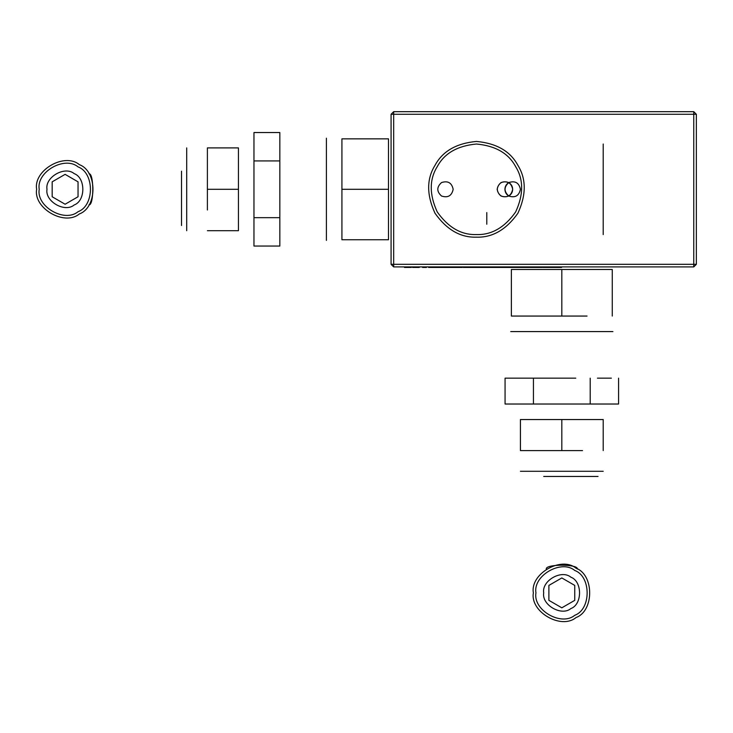 <?xml version="1.0" encoding="UTF-8"?>
<svg xmlns="http://www.w3.org/2000/svg" width="733" height="733" viewBox="0 0 733 733"><rect width="100%" height="100%" fill="white"/><g stroke="black" fill="none" stroke-linecap="round" stroke-linejoin="round"><path stroke-width="1.1" d="M464.2 267.426L471.026 267.426L463.329 267.426L471.026 266.913L464.2 266.913M506.677 267.426L516.582 267.426L506.677 267.426L506.677 266.913L511.616 266.913L506.677 266.913M557.245 267.426L561.597 267.426L553.351 267.426L561.194 267.426L554.67 267.426L557.245 267.426L557.245 266.913L554.67 266.913L561.194 266.913L553.351 266.913L561.597 266.913L557.245 266.913M537.353 267.426L542.319 267.426L537.353 267.426L537.353 266.913L539.048 266.913L536.886 266.913L539.818 266.913L537.353 266.913M535.53 267.426L542.191 267.426L535.53 267.426L535.53 266.913L542.319 266.913L535.53 266.913M519.615 267.426L526.267 267.426L519.44 267.426L525.011 267.426L519.615 267.426L519.615 266.913L525.011 266.913L519.44 266.913L526.267 266.913L519.615 266.913M520.742 267.426L524.801 267.426L520.742 267.426L520.742 266.913L524.801 266.913L520.742 266.913M546.085 266.913L543.73 266.913L545.517 266.913L545.517 267.426L543.73 267.426L551.949 267.426L542.887 267.426L547.972 267.426L542.915 267.426L547.239 267.426L545.517 267.426L545.554 266.913L546.085 267.426M488.26 267.426L496.818 267.426L488.26 267.426L488.26 266.913L493.089 266.913L493.089 267.426M437.079 267.426L428.668 267.426L443.978 267.426L432.076 267.426L439.983 267.426L437.079 267.426L437.079 266.913L439.983 266.913L428.668 266.913L437.079 266.913M405.844 267.426L411.341 267.426L404.479 267.426L411.121 267.426L405.844 267.426L405.844 266.913L409.921 266.913L409.921 267.426M487.619 267.426L485.832 267.426L489.342 267.426L487.619 267.426L487.619 266.913L488.187 267.426M481.92 267.426L472.785 267.426L481.92 267.426L481.92 266.913L477.046 266.913L481.92 266.913M504.167 267.426L508.189 267.426L501.711 267.426L504.157 267.426L504.167 266.913L506.824 266.913L506.824 267.426L506.824 266.913L504.157 266.913L506.824 266.913L506.824 267.426L506.824 266.913L508.189 266.913L500.291 266.913L504.167 266.913L504.157 267.426M416.546 267.426L412.587 267.426L419.294 267.426L414.237 267.426L417.847 267.426L416.546 267.426L416.546 266.913L414.237 266.913L414.237 267.426M479.547 267.426L486.199 267.426L479.373 267.426L484.916 267.426L479.547 267.426L479.547 266.913L484.944 266.913L479.373 266.913L486.199 266.913L479.547 266.913M482.68 267.426L484.733 267.426L482.68 267.426L482.68 266.913L484.733 266.913L482.68 266.913M474.746 267.426L471.365 267.426L476.816 267.426L474.764 267.426L474.746 266.913L471.365 266.913L476.816 266.913L474.746 266.913L474.764 267.426M464.63 267.426L468.772 267.426L464.63 267.426L464.63 266.913L470.073 266.913L464.63 266.913M458.666 267.426L455.285 267.426L460.736 267.426L458.684 267.426L458.666 266.913L455.285 266.913L460.736 266.913L458.666 266.913L458.684 267.426M441.605 267.426L449.503 267.426L441.605 267.426L441.605 266.913L448.138 266.913L448.138 267.426L443.025 267.426L449.503 266.913L441.605 266.913M512.669 189.297C512.578 186.393 511.286 184.148 508.784 182.572C515.143 180.529 519.028 182.764 520.43 189.297C519.028 195.83 515.143 198.066 508.784 196.023C511.286 194.447 512.578 192.202 512.669 189.297C511.267 195.83 507.383 198.066 501.024 196.023C496.076 191.533 496.076 187.052 501.024 182.572C507.383 180.529 511.267 182.764 512.669 189.297M504.909 189.297C505 186.393 506.292 184.148 508.784 182.572C502.435 180.529 498.55 182.764 497.148 189.297C498.55 195.83 502.435 198.066 508.784 196.023C506.292 194.447 504.991 192.202 504.909 189.297M511.607 266.913L515.162 266.913L508.097 266.913L511.607 266.913L511.607 267.426M511.616 266.913L516.582 266.913L511.616 266.913L511.616 267.426M553.122 266.913L561.148 266.913L555.596 266.913L555.605 267.426L561.148 267.426L551.308 267.426L555.596 267.426L555.596 266.913L553.122 266.913L553.122 267.426M493.089 266.913L488.26 266.913M441.037 266.913L443.978 266.913L443.978 267.426L443.978 266.913L441.037 266.913L441.037 267.426M474.388 266.913L482.415 266.913L476.862 266.913L476.871 267.426L482.415 267.426L472.565 267.426L476.862 267.426L476.862 266.913L474.388 266.913L474.388 267.426M423.427 267.426L426.423 267.426L422.602 267.426L423.427 267.426L422.602 266.913L426.423 266.913L423.427 266.913M544.033 266.913L551.949 266.913L544.033 266.913L544.033 267.426M409.921 266.913L405.844 266.913M530.316 267.426L533.312 267.426L529.492 267.426L530.316 267.426L529.492 266.913L529.492 267.426L529.492 266.913L533.312 266.913L530.316 266.913M488.187 266.913L487.619 266.913M474.15 266.913L480.5 266.913L474.15 266.913L474.15 267.426M472.959 266.913L477.064 266.913L472.959 266.913L472.959 267.426M449.421 266.913L457.456 266.913L451.904 266.913L451.913 267.426L457.456 267.426L447.606 267.426L451.904 267.426L451.904 266.913L449.421 266.913L449.421 267.426M414.237 266.913L416.546 266.913M557.648 267.426L560.653 267.426L556.833 267.426L557.648 266.913L556.833 267.426M556.833 266.913L557.648 266.913M547.972 266.913L542.887 266.913L549.741 266.913L542.915 266.913L547.972 266.913L547.972 267.426M463.329 266.913L471.072 266.913L463.586 266.913L469.697 266.913L463.98 266.913L463.98 267.426L469.697 267.426L463.586 267.426L471.072 267.426L463.348 267.426L469.697 267.426L463.98 267.426L463.98 266.913L469.697 266.913L469.697 267.426L469.697 266.913L463.348 266.913L463.329 267.426M88.959 204.819C94.044 205.845 94.044 172.75 88.959 173.776C94.044 172.75 94.044 205.845 88.959 204.819M577.347 569.028C578.374 563.943 545.279 563.943 546.305 569.028C545.279 563.943 578.374 563.943 577.347 569.028M78.046 196.765L65.109 204.232L52.171 196.765L52.171 181.83L65.109 174.362L78.046 181.83L78.046 196.765L65.109 204.232L52.171 196.765L52.171 181.83L65.109 174.362L78.046 181.83L78.046 196.765M574.754 600.345L561.826 607.813L548.889 600.345L548.889 585.41L561.826 577.943L574.754 585.41L574.754 600.345L561.826 607.813L548.889 600.345L548.889 585.41L561.826 577.943L574.754 585.41L574.754 600.345M430.005 267.426L428.622 267.426L430.005 267.426L430.005 266.913L430.005 267.426L429.978 266.913L428.622 266.913L430.005 266.913M428.622 266.913L428.622 267.426L428.622 266.913M504.927 267.426L498.449 267.426L504.927 267.426L504.927 266.913L504.927 267.426M498.449 266.913L498.449 267.426L498.449 266.913L504.927 266.913L503.553 266.913L503.553 267.426L503.553 266.913L498.449 266.913M467.425 266.913L467.425 267.426M470.778 266.913L470.778 267.426M469.477 266.913L469.477 267.426M467.452 266.913L467.452 267.426M465.492 266.913L465.492 267.426M468.13 266.913L468.13 267.426M471.026 266.913L471.026 267.426M464.172 266.913L464.172 267.426L464.172 266.913M469.257 266.913L469.257 267.426M467.773 266.913L467.773 267.426M515.162 266.913L515.162 267.426M508.097 266.913L508.097 267.426M516.582 266.913L516.582 267.426M560.305 266.913L560.305 267.426M561.597 266.913L561.597 267.426M557.19 266.913L557.19 267.426M553.351 266.913L553.351 267.426M557.419 266.913L557.419 267.426M559.893 266.913L559.893 267.426M557.501 266.913L557.501 267.426M554.991 266.913L554.991 267.426M553.681 266.913L553.681 267.426M557.556 266.913L557.556 267.426M561.194 266.913L561.194 267.426M554.67 266.913L554.67 267.426M528.795 267.426L527.412 267.426L528.795 267.426L528.795 266.913L528.795 267.426M527.412 266.913L528.795 266.913L527.412 266.913L527.412 267.426L527.412 266.913M539.671 266.913L539.671 267.426M539.818 266.913L539.818 267.426M538.92 266.913L538.92 267.426M536.886 266.913L536.886 267.426M539.021 266.913L539.048 267.426M541.046 266.913L541.046 267.426M542.319 266.913L542.319 267.426M537.472 266.913L537.472 267.426L537.472 266.913M536.061 266.913L536.061 267.426M539.076 266.913L539.076 267.426M542.191 266.913L542.191 267.426M540.908 266.913L540.908 267.426M556.145 267.426L556.173 266.913L556.145 267.426M556.649 266.913L556.649 267.426M559.096 266.913L559.096 267.426M551.308 266.913L551.308 267.426L551.308 266.913M552.6 266.913L552.6 267.426L552.6 266.913M552.627 266.913L552.627 267.426M559.81 266.913L559.847 267.426M561.148 266.913L561.148 267.426L561.148 266.913M520.888 266.913L520.888 267.426M522.565 266.913L522.565 267.426M526.267 266.913L526.267 267.426M522.684 266.913L522.684 267.426M519.44 266.913L519.44 267.426M522.711 266.913L522.711 267.426M522.748 266.913L522.748 267.426M522.482 266.913L522.482 267.426M524.947 266.913L517.956 266.913L524.947 266.913L524.984 267.426L517.956 267.426L524.947 267.426L524.947 266.913L524.947 267.426M525.011 266.913L525.011 267.426M522.638 266.913L522.638 267.426M524.801 266.913L524.801 267.426M543.309 267.426L550.217 267.426L543.309 267.426L543.309 266.913L547.624 266.913L547.624 267.426M547.239 266.913L547.239 267.426M543.73 266.913L543.73 267.426M547.624 266.913L544.766 266.913L544.766 267.426M546.241 266.913L546.241 267.426M544.766 266.913L540.551 266.913L540.551 267.426M540.551 266.913L542.09 266.913L542.09 267.426M542.09 266.913L543.309 266.913M548.77 266.913L548.77 267.426M550.217 266.913L550.217 267.426L554.212 267.426L550.19 267.426L550.19 266.913L554.212 266.913L550.19 266.913M514.813 267.426L518.836 267.426L514.813 267.426L514.813 266.913L518.836 266.913L514.813 266.913M515.83 266.913L515.83 267.426M518.836 266.913L518.836 267.426M517.81 266.913L517.81 267.426M538.095 267.426L531.269 267.426L539.415 267.426L538.095 267.426L538.095 266.913L538.123 267.426L538.123 266.913L539.415 266.913L539.415 267.426L539.415 266.913L538.013 266.913L538.013 267.426M538.013 266.913L532.579 266.913L532.579 267.426L532.579 266.913L531.269 266.913L531.269 267.426L531.269 266.913L532.68 266.913L532.68 267.426M532.607 266.913L532.607 267.426M532.68 266.913L538.095 266.913M494.793 267.426L501.61 267.426L493.465 267.426L494.793 267.426L494.793 266.913L493.465 266.913L501.61 266.913L494.793 266.913L494.766 267.426L494.766 266.913M500.208 266.913L500.208 267.426M501.61 266.913L501.61 267.426L501.61 266.913M500.309 266.913L500.309 267.426L500.309 266.913M500.282 266.913L500.282 267.426L500.291 266.913M494.876 266.913L494.876 267.426M493.465 266.913L493.465 267.426L493.465 266.913M523.573 267.426L518.698 267.426L523.573 267.426L523.573 266.913L523.573 267.426L523.573 266.913L518.698 266.913L518.698 267.426L518.698 266.913L523.573 266.913L523.573 267.426M517.956 266.913L517.956 267.426L517.956 266.913M463.586 266.913L463.586 267.426L463.586 266.913M471.072 266.913L471.072 267.426L471.072 266.913M469.697 266.913L469.697 267.426L469.697 266.913M493.272 266.913L493.272 267.426L493.245 266.913M489.671 266.913L489.671 267.426M495.453 266.913L495.453 267.426L495.453 266.913M496.818 266.913L496.818 267.426L496.818 266.913M493.227 266.913L493.227 267.426M440.762 266.913L440.762 267.426M445.352 266.913L445.352 267.426L445.352 266.913M442.393 266.913L442.393 267.426M443.978 266.913L443.978 267.426L443.978 266.913M438.499 266.913L438.499 267.426M437.949 266.913L437.949 267.426M436.227 266.913L436.227 267.426L436.227 266.913M438.032 266.913L438.032 267.426M439.983 266.913L439.983 267.426L439.983 266.913M440.707 266.913L440.707 267.426M473.894 267.426L473.894 266.913M477.916 266.913L477.916 267.426M480.362 266.913L480.362 267.426M477.44 266.913L477.44 267.426M477.412 266.913L477.412 267.426M472.565 266.913L472.565 267.426L472.565 266.913M478.099 266.913L478.099 267.426L478.108 266.913M481.068 266.913L481.068 267.426M481.114 266.913L481.114 267.426L481.114 266.913M482.415 266.913L482.415 267.426M432.049 266.913L432.076 267.426M435.411 266.913L435.411 267.426M428.668 266.913L428.668 267.426M434.119 266.913L434.119 267.426M462.34 267.426L455.862 267.426L462.34 267.426L462.34 266.913L462.34 267.426M455.862 266.913L455.862 267.426L455.862 266.913L462.34 266.913L460.975 266.913L460.975 267.426L460.975 266.913L455.862 266.913M426.423 266.913L426.423 267.426L426.423 266.913M423.876 266.913L423.876 267.426L423.876 266.913M422.602 266.913L422.602 267.426L422.602 266.913M545.022 266.913L545.022 267.426M547.597 266.913L547.597 267.426M551.546 266.913L551.546 267.426M547.908 266.913L547.908 267.426M545.343 266.913L545.343 267.426M547.853 266.913L547.853 267.426M550.245 266.913L550.245 267.426M547.771 266.913L547.771 267.426M543.703 266.913L543.703 267.426M547.542 266.913L547.542 267.426M551.949 266.913L551.949 267.426M550.657 266.913L550.657 267.426M408.034 266.913L408.034 267.426M408.006 266.913L408.006 267.426L408.006 266.913M410.004 266.913L410.004 267.426M411.341 266.913L411.341 267.426M404.479 266.913L404.479 267.426M407.695 266.913L407.695 267.426M409.655 266.913L409.655 267.426M409.096 266.913L409.096 267.426M404.973 266.913L404.973 267.426L404.973 266.913M410.114 266.913L410.114 267.426M411.121 266.913L411.121 267.426M530.756 266.913L530.756 267.426L530.756 266.913M533.312 266.913L533.312 267.426L533.312 266.913M551.207 266.913L551.207 267.426M554.212 266.913L554.212 267.426M553.186 266.913L553.186 267.426M513.723 267.426L507.245 267.426L513.723 267.426L513.723 266.913L513.723 267.426M507.245 266.913L507.245 267.426L507.245 266.913L513.723 266.913L512.349 266.913L512.349 267.426L512.349 266.913L507.245 266.913M540.368 267.426L541.495 267.426L540.368 267.426L540.368 266.913L541.495 266.913L540.368 266.913M540.047 266.913L540.047 267.426L540.047 266.913M541.495 266.913L541.495 267.426L541.495 266.913M541.156 266.913L541.156 267.426M485.411 267.426L492.319 267.426L485.411 267.426L485.411 266.913L489.726 266.913L489.726 267.426M487.656 266.913L487.656 267.426M489.342 266.913L489.342 267.426M485.832 266.913L485.832 267.426M489.726 266.913L486.868 266.913L486.868 267.426M488.343 266.913L488.343 267.426M486.868 266.913L482.653 266.913L482.653 267.426L482.616 266.913L484.192 266.913L484.192 267.426M484.192 266.913L485.411 266.913M490.872 266.913L490.872 267.426M492.319 266.913L492.319 267.426M531.452 267.426L524.462 267.426L531.452 267.426L531.452 266.913L524.462 266.913L531.452 266.913L531.452 267.426M530.078 266.913L530.078 267.426L530.078 266.913L525.204 266.913L530.078 266.913L530.078 267.426L530.078 266.913M525.204 266.913L525.204 267.426L525.204 266.913M524.462 266.913L524.462 267.426L524.462 266.913M477.183 266.913L477.183 267.426M480.5 266.913L480.5 267.426M472.785 266.913L472.785 267.426M477.064 266.913L477.064 267.426M474.297 266.913L474.297 267.426M501.711 266.913L501.711 267.426M504.286 266.913L504.286 267.426M508.189 266.913L508.189 267.426L508.189 266.913M504.194 266.913L504.194 267.426M448.926 267.426L448.926 266.913M452.948 266.913L452.948 267.426M455.404 266.913L455.404 267.426M452.481 266.913L452.481 267.426M452.444 266.913L452.444 267.426M447.606 266.913L447.606 267.426L447.606 266.913M453.141 266.913L453.141 267.426M456.109 266.913L456.109 267.426M456.146 266.913L456.146 267.426L456.146 266.913M457.456 266.913L457.456 267.426L457.456 266.913M499.338 266.913L499.338 267.426L491.147 267.426L499.338 267.426L499.338 266.913L491.147 266.913L499.338 266.913M495.939 266.913L495.939 267.426L495.939 266.913M494.573 266.913L494.573 267.426L494.573 266.913M491.147 266.913L491.147 267.426L491.147 266.913M412.587 266.913L412.587 267.426L412.587 266.913M419.294 266.913L419.294 267.426L419.294 266.913M417.847 266.913L417.847 267.426M480.821 266.913L480.821 267.426M482.497 266.913L482.497 267.426M486.199 266.913L486.199 267.426M479.373 266.913L479.373 267.426M480.674 266.913L480.674 267.426M482.644 266.913L482.644 267.426M484.916 266.913L484.944 267.426L484.916 266.913M482.571 266.913L482.571 267.426M484.733 266.913L484.733 267.426M558.097 266.913L558.097 267.426L558.097 266.913M560.653 266.913L560.653 267.426L560.653 266.913M472.675 266.913L472.675 267.426M471.365 266.913L471.365 267.426M476.816 266.913L476.816 267.426M546.488 266.913L546.488 267.426M542.915 266.913L542.915 267.426M542.887 266.913L542.887 267.426L542.887 266.913M549.741 266.913L549.741 267.426M546.845 266.913L546.845 267.426M544.207 266.913L544.207 267.426M546.167 266.913L546.167 267.426M548.192 266.913L548.192 267.426M549.503 266.913L549.503 267.426M546.14 266.913L546.14 267.426M466.701 266.913L466.701 267.426M470.073 266.913L470.073 267.426M466.719 266.913L466.719 267.426M468.772 266.913L468.772 267.426M538.737 267.426L537.289 267.426L538.737 267.426L538.737 266.913L538.737 267.426M538.398 266.913L537.289 266.913L538.398 266.913L538.398 267.426M537.61 266.913L537.61 267.426M537.289 266.913L537.289 267.426L537.289 266.913M462.028 266.913L462.028 267.426M456.595 266.913L456.595 267.426M455.285 266.913L455.285 267.426M460.736 266.913L460.736 267.426M517.278 267.426L510.461 267.426L518.607 267.426L517.278 267.426L517.278 266.913L517.306 267.426L517.306 266.913L518.607 266.913L518.607 267.426L518.607 266.913L517.205 266.913L517.205 267.426M517.205 266.913L511.762 266.913L511.762 267.426L511.762 266.913L510.461 266.913L510.461 267.426L510.461 266.913L511.872 266.913L511.872 267.426M511.799 266.913L511.799 267.426M511.872 266.913L517.278 266.913M445.49 266.913L445.49 267.426L445.481 266.913M443.025 266.913L443.025 267.426M445.6 266.913L445.6 267.426M449.503 266.913L449.503 267.426L449.503 266.913M445.508 266.913L445.508 267.426M490.826 267.426L486.804 267.426L490.826 267.426L490.826 266.913L487.83 266.913L487.83 267.426M487.83 266.913L489.8 266.913L489.8 267.426M486.804 266.913L486.804 267.426M489.8 266.913L490.826 266.913M435.97 266.913L435.97 267.426M439.03 266.913L439.03 267.426M440.322 266.913L440.322 267.426M435.915 266.913L435.915 267.426M436.144 266.913L436.144 267.426M438.618 266.913L438.618 267.426M433.716 266.913L433.716 267.426M432.406 266.913L432.406 267.426M436.282 266.913L436.282 267.426M439.919 266.913L439.919 267.426M433.395 266.913L433.395 267.426M693.766 266.913L393.667 266.913L693.766 266.913L696.35 264.32L693.766 264.32L693.766 266.913L693.766 114.275L696.35 114.275L693.766 111.682L393.667 111.682L693.766 111.682L693.766 114.275L693.766 111.682L696.35 114.275L696.35 264.32L693.766 266.913M393.667 114.275L393.667 111.682L391.074 114.275L393.667 114.275L391.074 114.275L393.667 111.682L393.667 264.32L391.074 264.32L393.667 266.913L393.667 264.32L393.667 266.913L391.074 264.32L391.074 114.275L391.074 264.32L393.667 264.32L393.667 114.275L693.766 114.275L693.766 264.32L696.35 264.32L696.35 114.275L393.667 114.275M693.766 264.32L393.667 264.32L693.766 264.32M582.515 450.593L520.43 450.593L582.515 450.593M561.826 419.542L520.43 419.542L603.213 419.542L561.826 419.542L561.826 450.593L561.826 419.542M520.43 419.542L520.43 450.593L541.128 450.593L520.43 450.593L520.43 419.542M603.213 419.542L603.213 450.593L603.213 419.542M575.771 378.155L505.064 378.155L575.771 378.155M533.441 378.155L533.441 404.02L590.202 404.02L505.064 404.02L533.441 404.02L533.441 378.155M590.202 378.155L590.202 404.02L618.579 404.02L590.202 404.02L590.202 378.155M618.579 378.155L618.579 404.02M505.064 378.155L505.064 404.02M587.051 316.06L511.377 316.06L587.051 316.06M587.051 269.497L511.377 269.497L536.602 269.497L511.377 269.497L511.377 316.06L536.602 316.06L511.377 316.06L511.377 269.497L612.275 269.497L612.275 316.06L612.275 269.497L587.051 269.497M561.826 269.497L561.826 316.06L561.826 269.497M207.393 209.995L207.393 147.901L207.393 209.995M238.445 230.693L238.445 147.901L238.445 230.693L207.393 230.693L238.445 230.693M238.445 189.297L207.393 189.297L238.445 189.297M238.445 147.901L207.393 147.901L207.393 168.599L207.393 147.901L238.445 147.901M279.832 175.352L279.832 132.536L279.832 160.921L253.966 160.921L253.966 217.674L253.966 132.536L253.966 160.921L279.832 160.921L279.832 217.674L279.832 153.701L279.832 246.059L279.832 175.352M279.832 217.674L253.966 217.674L253.966 246.059L253.966 217.674L279.832 217.674M279.832 132.536L253.966 132.536M279.832 246.059L253.966 246.059M388.49 214.522L388.49 138.849L388.49 164.073L388.49 138.849L341.926 138.849L341.926 189.297L341.926 138.849L388.49 138.849L388.49 239.746L341.926 239.746L341.926 189.297L341.926 239.746L388.49 239.746L388.49 214.522M388.49 189.297L341.926 189.297L388.49 189.297M186.695 230.693L186.695 147.901L186.695 230.693M181.527 225.517L181.527 171.192C181.527 148.084 181.527 148.084 181.527 171.192L181.527 225.517M181.527 204.819L181.527 181.537C181.527 171.632 181.527 171.632 181.527 181.537L181.527 204.819M603.213 471.282L520.43 471.282L603.213 471.282M598.046 476.459L543.712 476.459C520.604 476.459 520.604 476.459 543.712 476.459L598.046 476.459M577.347 476.459L554.066 476.459C544.161 476.459 544.161 476.459 554.066 476.459L577.347 476.459M453.168 189.297C451.766 195.83 447.881 198.066 441.523 196.023C436.575 191.533 436.575 187.052 441.523 182.572C447.881 180.529 451.766 182.764 453.168 189.297C451.766 182.764 447.881 180.529 441.523 182.572C436.575 187.052 436.575 191.533 441.523 196.023C447.881 198.066 451.766 195.83 453.168 189.297M520.43 189.297C519.028 182.764 515.143 180.529 508.784 182.572C503.837 187.052 503.837 191.533 508.784 196.023C515.143 198.066 519.028 195.83 520.43 189.297M486.794 212.579L486.794 224.225L486.794 212.579M603.213 212.579L603.213 224.225L603.213 212.579M603.213 234.569L603.213 144.025L603.213 234.569M696.35 237.162L696.35 141.432L696.35 237.162M476.45 237.162C460.48 237.684 446.663 229.704 434.999 213.23C426.56 194.886 426.56 178.934 434.999 165.365C442.53 151.273 456.347 143.302 476.45 141.432C496.553 143.302 510.37 151.273 517.901 165.365C526.34 178.934 526.34 194.886 517.901 213.23C506.237 229.704 492.42 237.684 476.45 237.162C492.42 237.684 506.237 229.704 517.901 213.23C526.34 194.886 526.34 178.934 517.901 165.365C510.37 151.273 496.553 143.302 476.45 141.432C456.347 143.302 442.53 151.273 434.999 165.365C426.56 178.934 426.56 194.886 434.999 213.23C446.663 229.704 460.48 237.684 476.45 237.162M476.45 234.569C461.341 235.064 448.275 227.523 437.244 211.938C429.263 194.584 429.263 179.493 437.244 166.657C444.363 153.325 457.438 145.785 476.45 144.025C495.462 145.785 508.537 153.325 515.656 166.657C523.637 179.493 523.637 194.584 515.656 211.938C504.625 227.523 491.559 235.064 476.45 234.569C461.341 235.064 448.275 227.523 437.244 211.938C429.263 194.584 429.263 179.493 437.244 166.657C444.363 153.325 457.438 145.785 476.45 144.025C495.462 145.785 508.537 153.325 515.656 166.657C523.637 179.493 523.637 194.584 515.656 211.938C504.625 227.523 491.559 235.064 476.45 234.569M662.714 266.913L633.614 266.913C621.236 266.913 621.236 266.913 633.614 266.913L662.714 266.913L633.614 266.913C621.236 266.913 621.236 266.913 633.614 266.913L662.714 266.913M612.275 266.913L511.377 266.913L612.275 266.913M543.712 592.878C541.54 580.793 561.496 569.266 570.879 577.192C582.433 581.351 582.433 604.404 570.879 608.564C561.496 616.49 541.54 604.963 543.712 592.878C541.54 604.963 561.496 616.49 570.879 608.564C582.433 604.404 582.433 581.351 570.879 577.192C561.496 569.266 541.54 580.793 543.712 592.878M46.994 189.297C44.823 177.212 64.779 165.685 74.161 173.611C85.715 177.771 85.715 200.824 74.161 204.983C64.779 212.909 44.823 201.383 46.994 189.297C44.823 201.383 64.779 212.909 74.161 204.983C85.715 200.824 85.715 177.771 74.161 173.611C64.779 165.685 44.823 177.212 46.994 189.297M36.65 189.297C33.232 208.291 64.596 226.396 79.338 213.944C97.489 207.402 97.489 171.192 79.338 164.65C64.596 152.198 33.232 170.303 36.65 189.297C33.232 170.303 64.596 152.198 79.338 164.65C97.489 171.192 97.489 207.402 79.338 213.944C64.596 226.396 33.232 208.291 36.65 189.297M39.234 189.297C36.128 172.035 64.641 155.57 78.046 166.895C94.548 172.832 94.548 205.762 78.046 211.7C64.641 223.024 36.128 206.559 39.234 189.297C36.128 206.559 64.641 223.024 78.046 211.7C94.548 205.762 94.548 172.832 78.046 166.895C64.641 155.57 36.128 172.035 39.234 189.297M533.367 592.878C529.95 573.884 561.313 555.779 576.056 568.231C594.206 574.773 594.206 610.983 576.056 617.525C561.313 629.977 529.95 611.872 533.367 592.878C529.95 611.872 561.313 629.977 576.056 617.525C594.206 610.983 594.206 574.773 576.056 568.231C561.313 555.779 529.95 573.884 533.367 592.878M535.951 592.878C532.845 610.14 561.359 626.605 574.754 615.28C591.265 609.343 591.265 576.413 574.754 570.476C561.359 559.151 532.845 575.616 535.951 592.878C532.845 575.616 561.359 559.151 574.754 570.476C591.265 576.413 591.265 609.343 574.754 615.28C561.359 626.605 532.845 610.14 535.951 592.878M626.495 114.275L651.719 114.275C662.449 114.275 662.449 114.275 651.719 114.275L626.495 114.275L651.719 114.275C662.449 114.275 662.449 114.275 651.719 114.275L626.495 114.275M623.911 111.682L653.021 111.682C665.399 111.682 665.399 111.682 653.021 111.682L623.911 111.682L653.021 111.682C665.399 111.682 665.399 111.682 653.021 111.682L623.911 111.682M660.131 264.32L634.906 264.32C624.177 264.32 624.177 264.32 634.906 264.32L660.131 264.32L634.906 264.32C624.177 264.32 624.177 264.32 634.906 264.32L660.131 264.32M391.074 239.746L391.074 138.849L391.074 239.746M592.869 419.542L546.305 419.542C526.496 419.542 526.496 419.542 546.305 419.542L592.869 419.542M592.869 404.02L546.305 404.02C526.496 404.02 526.496 404.02 546.305 404.02L592.869 404.02M512.285 378.155C510.214 378.155 510.214 378.155 512.285 378.155L526.23 378.155L512.285 378.155M611.368 378.155C613.429 378.155 613.429 378.155 611.368 378.155L597.422 378.155L611.368 378.155M612.916 331.582L510.727 331.582L612.916 331.582M612.275 331.582L511.377 331.582L612.275 331.582M238.445 220.34L238.445 173.776C238.445 153.967 238.445 153.967 238.445 173.776L238.445 220.34M253.966 220.34L253.966 173.776C253.966 153.967 253.966 153.967 253.966 173.776L253.966 220.34M279.832 238.839C279.832 240.9 279.832 240.9 279.832 238.839L279.832 224.894L279.832 238.839M279.832 139.756C279.832 137.694 279.832 137.694 279.832 139.756L279.832 153.701L279.832 139.756M326.405 240.387L326.405 138.207L326.405 240.387M326.405 237.492L326.405 141.093L326.405 237.492M341.926 237.492L341.926 141.093L341.926 237.492"/></g></svg>
